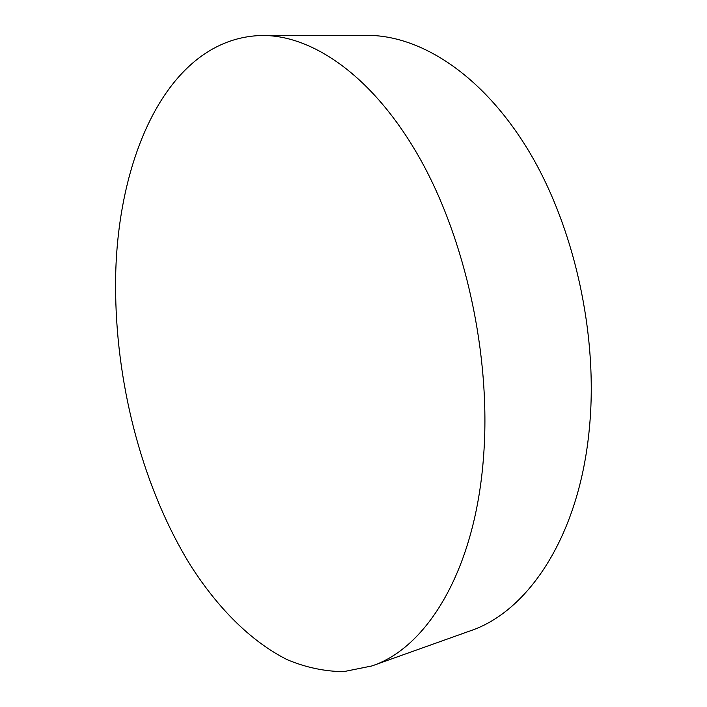 <?xml version="1.0" encoding="UTF-8"?>
<svg xmlns="http://www.w3.org/2000/svg" width="707" height="707" viewBox="0 0 707 707"><rect width="100%" height="100%" fill="white"/><g stroke="black" fill="none" stroke-linecap="round" stroke-linejoin="round"><path stroke-width="1.06" d="M371.882 665.95L470.252 630.856C528.2 611.564 579.563 535.924 589.426 427.806C598.361 334.605 574.181 226.16 528.323 150.291C482.28 74.376 420.179 35.129 366.827 35.35L262.394 35.474C165.438 37.383 113.102 164.987 115.648 294.192C117.079 389.504 143.76 489.438 190.404 565.202C217.517 607.675 250.649 641.346 287.236 659.693C305.778 667.461 324.575 671.447 343.637 671.65L371.882 665.95C427.125 647.762 475.838 569.48 483.703 454.619C490.914 355.656 465.489 239.346 419.702 158.156C373.747 76.886 313.228 35.217 262.394 35.474"/></g></svg>
